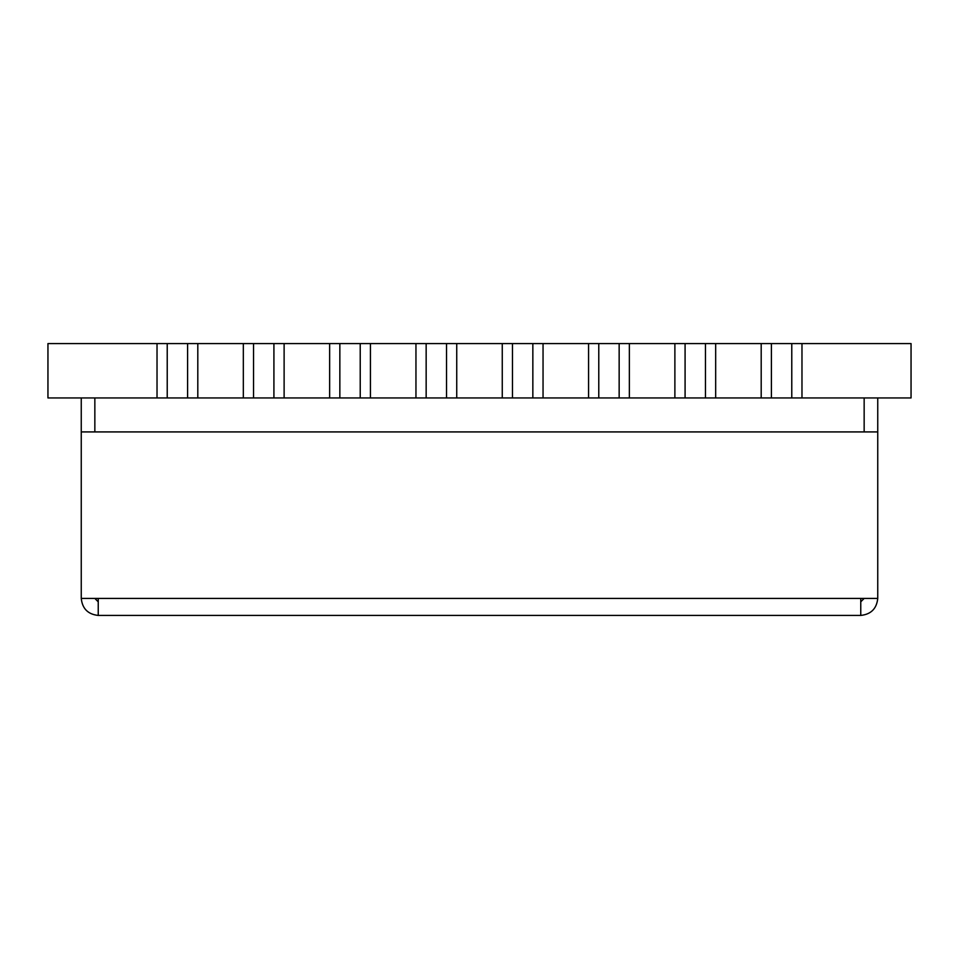 <?xml version="1.0" encoding="UTF-8"?>
<svg xmlns="http://www.w3.org/2000/svg" width="959" height="959" viewBox="0 0 959 959"><rect width="100%" height="100%" fill="white"/><g stroke="black" fill="none" stroke-linecap="round" stroke-linejoin="round"><path stroke-width="1.44" d="M47.95 343.574L157.024 343.574L47.95 343.574L47.95 397.949L157.024 397.949L157.024 357.168L157.024 397.949L47.95 397.949L47.95 343.574M197.806 343.574L243.334 343.574L197.806 343.574L197.806 397.949L197.806 343.574L187.604 343.574L187.604 397.949L243.334 397.949L243.334 357.168L243.334 397.949L197.806 397.949L197.806 343.574L197.806 397.949L167.226 397.949L167.226 343.574L157.024 343.574L157.024 397.949L167.226 397.949L157.024 397.949L157.024 343.574L197.806 343.574M284.116 343.574L329.644 343.574L284.116 343.574L284.116 397.949L284.116 343.574L273.914 343.574L273.914 397.949L329.644 397.949L329.644 357.168L329.644 397.949L284.116 397.949L284.116 343.574L284.116 397.949L253.536 397.949L253.536 343.574L243.334 343.574L243.334 397.949L253.536 397.949L243.334 397.949L243.334 343.574L284.116 343.574M370.426 343.574L415.954 343.574L370.426 343.574L370.426 397.949L370.426 343.574L360.224 343.574L360.224 397.949L415.954 397.949L415.954 357.168L415.954 397.949L370.426 397.949L370.426 343.574L370.426 397.949L339.846 397.949L339.846 343.574L329.644 343.574L329.644 397.949L339.846 397.949L329.644 397.949L329.644 343.574L370.426 343.574M456.736 343.574L502.264 343.574L456.736 343.574L456.736 397.949L456.736 343.574L446.534 343.574L446.534 397.949L502.264 397.949L502.264 343.574L502.264 397.949L456.736 397.949L456.736 343.574L456.736 397.949L426.156 397.949L426.156 343.574L415.954 343.574L415.954 397.949L426.156 397.949L415.954 397.949L415.954 343.574L456.736 343.574M543.046 343.574L588.574 343.574L543.046 343.574L543.046 397.949L588.574 397.949L588.574 343.574L588.574 397.949L543.046 397.949L543.046 343.574L543.046 363.964L543.046 343.574L532.844 343.574L532.844 397.949L502.264 397.949L512.466 397.949L512.466 343.574L502.264 343.574L502.264 363.964L502.264 343.574L543.046 343.574M629.356 343.574L674.884 343.574L629.356 343.574L629.356 397.949L674.884 397.949L674.884 343.574L674.884 397.949L629.356 397.949L629.356 343.574L629.356 363.964L629.356 343.574L619.154 343.574L619.154 397.949L588.574 397.949L598.776 397.949L598.776 343.574L588.574 343.574L588.574 363.964L588.574 343.574L629.356 343.574M715.666 343.574L761.194 343.574L715.666 343.574L715.666 397.949L761.194 397.949L761.194 343.574L761.194 397.949L715.666 397.949L715.666 343.574L715.666 363.964L715.666 343.574L705.464 343.574L705.464 397.949L674.884 397.949L685.086 397.949L685.086 343.574L674.884 343.574L674.884 363.964L674.884 343.574L715.666 343.574M801.976 343.574L911.05 343.574L801.976 343.574L801.976 397.949L911.05 397.949L911.05 343.574L911.05 397.949L801.976 397.949L801.976 343.574L801.976 363.964L801.976 343.574L791.774 343.574L791.774 397.949L761.194 397.949L771.396 397.949L771.396 343.574L761.194 343.574L761.194 363.964L761.194 343.574L801.976 343.574M629.356 397.949L619.154 397.949L629.356 397.949L629.356 363.964L629.356 397.949M588.574 363.964L588.574 397.949L588.574 363.964M598.776 343.574L598.776 397.949L619.154 397.949L619.154 343.574L598.776 343.574M446.534 397.949L446.534 343.574L426.156 343.574L426.156 397.949L446.534 397.949M273.914 397.949L273.914 343.574L253.536 343.574L253.536 397.949L273.914 397.949M187.604 397.949L187.604 343.574L167.226 343.574L167.226 397.949L187.604 397.949M360.224 397.949L360.224 343.574L339.846 343.574L339.846 397.949L360.224 397.949M801.976 397.949L791.774 397.949L801.976 397.949L801.976 363.964L801.976 397.949M761.194 363.964L761.194 397.949L761.194 363.964M771.396 343.574L771.396 397.949L791.774 397.949L791.774 343.574L771.396 343.574M715.666 397.949L705.464 397.949L715.666 397.949L715.666 363.964L715.666 397.949M674.884 363.964L674.884 397.949L674.884 363.964M685.086 343.574L685.086 397.949L705.464 397.949L705.464 343.574L685.086 343.574M543.046 397.949L532.844 397.949L543.046 397.949L543.046 363.964L543.046 397.949M502.264 363.964L502.264 397.949L502.264 363.964M512.466 343.574L512.466 397.949L532.844 397.949L532.844 343.574L512.466 343.574M860.762 615.426L98.238 615.426L98.238 598.428L860.762 598.428L860.762 615.426C871 614.335 876.67 608.677 877.749 598.428C876.67 608.677 871 614.335 860.762 615.426L860.762 598.428L877.749 598.428L877.749 397.949L877.749 431.922L81.251 431.922L81.251 397.949L81.251 598.428C82.33 608.677 88 614.335 98.238 615.426C88 614.335 82.33 608.677 81.251 598.428L98.238 598.428L98.238 615.426L860.762 615.426M864.155 598.428L860.762 601.832L864.155 598.428M864.155 397.949L864.155 431.922L864.155 397.949M98.238 601.832L94.845 598.428L98.238 601.832M94.845 431.922L94.845 397.949L94.845 431.922M81.251 431.922L877.749 431.922L877.749 598.428L81.251 598.428L81.251 431.922"/></g></svg>
